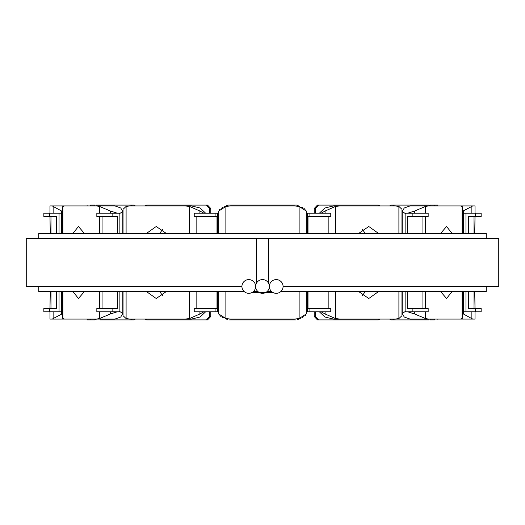 <?xml version="1.0" encoding="UTF-8"?>
<svg xmlns="http://www.w3.org/2000/svg" width="525" height="525" viewBox="0 0 525 525"><rect width="100%" height="100%" fill="white"/><g stroke="black" fill="none" stroke-linecap="round" stroke-linejoin="round"><path stroke-width="0.79" d="M256.331 283.474L256.331 238.54L268.669 238.54L268.669 283.474M268.669 238.54L498.75 238.54L498.75 286.46L283.073 286.46M256.331 238.54L26.25 238.54L26.25 286.46L241.927 286.46A6.858 6.858 0 0 1 248.784 279.602A6.858 6.858 0 0 1 255.642 286.46A6.858 6.858 0 0 1 248.784 293.317A6.858 6.858 0 0 1 241.927 286.46M405.851 291.605L405.851 311.837L428.157 311.837L428.157 308.411L412.88 308.411L412.88 311.837M465.957 291.605L465.957 311.837L463.536 311.837L463.536 291.605M475.565 311.837L475.565 308.411L481.156 308.411L481.156 311.837L465.957 311.837M61.464 291.605L61.464 311.837L43.844 311.837L43.844 308.411L49.435 308.411L49.435 311.837M119.149 291.605L119.149 311.837L96.843 311.837L96.843 308.411L112.12 308.411L112.12 311.837M217.665 291.605L217.665 311.837L194.23 311.837L194.23 308.411L215.093 308.411L215.093 311.837M59.043 311.837L59.043 291.605M307.335 291.605L307.335 311.837L330.77 311.837L330.77 308.411L309.908 308.411L309.908 311.837M314.193 311.837L314.193 316.463L317.454 319.896L318.57 319.896L315.302 316.463L314.193 316.463M315.302 311.837L315.302 316.463M486.262 286.46L486.262 291.605L280.75 291.605M271.681 291.605L267.035 291.605M257.965 291.605L253.319 291.605M244.25 291.605L38.738 291.605L38.738 286.46M429.391 319.082L428.689 319.896L391.112 319.896L389.635 319.082L380.054 319.082L378.394 319.896L318.57 319.896M394.15 319.896L392.674 319.082M429.863 319.082L430.31 319.896L434.457 319.896L434.004 319.082M434.457 319.896L433.611 319.896M317.454 319.896L378.394 319.896M295.929 319.896L229.071 319.896M209.698 311.837L209.698 316.463L206.43 319.896L146.606 319.896L207.546 319.896L210.807 316.463L210.807 311.837M132.326 319.082L130.85 319.896L100.459 319.896M94.69 319.896L87.104 319.896L94.69 319.896L95.137 319.082L96.311 319.896M90.996 319.082L90.543 319.896M133.888 319.896L130.85 319.896L133.888 319.896L135.365 319.082M146.606 319.896L144.946 319.082M206.43 319.896L207.546 319.896M227.962 319.896L225.173 318.38M301.114 317.973L297.038 319.896M412.88 308.411L407.669 308.411L407.669 291.605M422.947 291.605L422.947 308.411M475.565 308.411L468.444 308.411L468.444 291.605M474.036 291.605L474.036 308.411M56.556 291.605L56.556 308.411L49.435 308.411M50.964 291.605L50.964 308.411M117.331 291.605L117.331 308.411L112.12 308.411M102.053 291.605L102.053 308.411M217.002 291.605L217.002 308.411L215.093 308.411M196.133 291.605L196.133 308.411M309.908 308.411L307.998 308.411L307.998 291.605M328.867 291.605L328.867 308.411M217.665 233.395L217.665 213.163L194.23 213.163L194.23 216.589L215.093 216.589L215.093 213.163M119.149 233.395L119.149 213.163L96.843 213.163L96.843 216.589L112.12 216.589L112.12 213.163M59.043 233.395L59.043 213.163L61.464 213.163L61.464 233.395M463.536 233.395L463.536 213.163L481.156 213.163L481.156 216.589L475.565 216.589L475.565 213.163M405.851 233.395L405.851 213.163L428.157 213.163L428.157 216.589L412.88 216.589L412.88 213.163M307.335 233.395L307.335 213.163L330.77 213.163L330.77 216.589L309.908 216.589L309.908 213.163M49.435 213.163L49.435 216.589L43.844 216.589L43.844 213.163L59.043 213.163M465.957 213.163L465.957 233.395M210.807 213.163L210.807 208.537L207.546 205.104L206.43 205.104L209.698 208.537L210.807 208.537M209.698 213.163L209.698 208.537M38.738 238.54L38.738 233.395L486.262 233.395L486.262 238.54M315.302 213.163L315.302 208.537L318.57 205.104L378.394 205.104L317.454 205.104L314.193 208.537L314.193 213.163M392.674 205.918L394.15 205.104L428.689 205.104L391.112 205.104L389.635 205.918M434.004 205.918L434.457 205.104L437.896 205.104L430.31 205.104L429.863 205.918L428.689 205.104M394.15 205.104L391.112 205.104M378.394 205.104L380.054 205.918M318.57 205.104L317.454 205.104M223.886 207.027L227.962 205.104L297.038 205.104L299.827 206.62M95.609 205.918L96.311 205.104L133.888 205.104L135.365 205.918L144.946 205.918L146.606 205.104L206.43 205.104M130.85 205.104L132.326 205.918M95.137 205.918L94.69 205.104L90.543 205.104L90.996 205.918M90.543 205.104L91.389 205.104M100.459 205.104L96.311 205.104M207.546 205.104L146.606 205.104M229.071 205.104L227.962 205.104M297.038 205.104L295.929 205.104M468.444 233.395L468.444 216.589L475.565 216.589M474.036 233.395L474.036 216.589M407.669 233.395L407.669 216.589L412.88 216.589M422.947 233.395L422.947 216.589M307.998 233.395L307.998 216.589L309.908 216.589M328.867 233.395L328.867 216.589M215.093 216.589L217.002 216.589L217.002 233.395M196.133 233.395L196.133 216.589M112.12 216.589L117.331 216.589L117.331 233.395M102.053 233.395L102.053 216.589M49.435 216.589L56.556 216.589L56.556 233.395M50.964 233.395L50.964 216.589M430.31 205.104L433.611 205.104L430.31 205.104M255.642 286.46A6.858 6.858 0 0 1 262.5 279.602A6.858 6.858 0 0 1 269.358 286.46A6.858 6.858 0 0 1 262.5 293.317A6.858 6.858 0 0 1 255.642 286.46M269.358 286.46A6.858 6.858 0 0 1 279.648 280.521A6.858 6.858 0 0 1 279.648 292.399A6.858 6.858 0 0 1 269.358 286.46M305.622 315.112L304.953 315.794M303.877 316.608L302.433 317.422M301.114 207.027L302.433 207.578M303.877 208.392L304.953 209.206M305.622 209.888L306.219 211.011L306.219 212.933M306.219 311.338L306.219 312.067M219.378 209.888L220.047 209.206M221.123 208.392L222.567 207.578M223.886 317.973L222.567 317.422M221.123 316.608L220.047 315.794M219.378 315.112L218.781 313.989L225.875 318.55L225.875 291.605M218.781 311.338L218.781 312.067M225.875 233.395L225.875 206.45L218.781 211.011L218.781 212.933M87.104 205.104L87.104 205.918L64.549 205.918L96.488 205.918L99.487 206.469L99.494 213.163M53.13 311.837L53.13 318.55L52.362 319.082L49.954 319.082L64.549 319.082L62.869 318.531L62.869 291.605M52.362 205.918L53.13 206.469L52.362 205.918L77.976 205.918L49.954 205.918L49.954 213.163M50.256 233.395L49.954 216.589M49.954 308.411L50.256 291.605M53.13 318.55L62.344 313.806M61.576 233.395L61.576 211.011L53.13 206.45L53.13 213.163M62.344 313.786L61.615 313.957M61.576 211.011L62.344 211.194M62.344 291.605L62.344 317.651L62.869 318.55M62.869 233.395L62.869 206.45L62.344 207.349L62.344 233.395M99.494 311.837L99.494 318.55L96.488 319.082L64.549 319.082M62.869 206.45L64.549 205.918M84.387 233.395L78.428 226.498L72.995 233.395M72.995 291.605L78.428 298.502L84.387 291.605M96.488 319.082L114.929 319.082L120.743 317.021L122.791 313.458L119.149 311.122M119.149 213.878L122.791 211.542L120.743 207.979L114.929 205.918L96.488 205.918M110.355 213.163L110.355 211.011L99.494 206.45M99.494 318.55L110.355 313.989L110.355 311.837M117.18 311.837L110.381 313.957M110.355 211.011L117.187 213.163M123.027 291.605L123.027 315.683L126.098 318.55L126.098 291.605M126.098 233.395L126.098 206.45L123.027 209.317L123.027 233.395M189.532 291.605L189.532 318.55L185.089 319.082L129.773 319.082L126.105 318.531M126.098 206.45L129.773 205.918L185.089 205.918L189.525 206.469L189.532 233.395M166.241 233.395L156.227 226.498L146.514 233.395M146.514 291.605L156.227 298.502L166.241 291.605M185.089 319.082L191.428 319.082L200.058 317.021L205.603 311.837M205.603 213.163L200.058 207.979L191.428 205.918L185.089 205.918M159.738 233.395L162.901 229.005M162.901 295.995L159.738 291.605M199.9 213.163L199.9 211.011L189.532 206.45M189.532 318.55L199.9 313.989L199.9 311.837M203.844 311.837L199.913 313.957M199.9 211.011L203.844 213.163M218.781 211.011L218.781 233.395M218.781 291.605L218.781 313.989M299.125 291.605L299.125 318.55L294.44 319.082L230.56 319.082L225.881 318.531M225.875 206.45L230.56 205.918L294.44 205.918L299.119 206.469L299.125 233.395M273.892 233.395L251.107 233.395M251.724 292.655L273.276 292.655M306.219 233.395L306.219 211.011L299.125 206.45M299.125 318.55L306.219 313.989L306.219 291.605M325.1 311.837L325.1 313.989L335.468 318.55L335.468 291.605M335.468 233.395L335.468 206.45L325.1 211.011L325.1 213.163M398.902 291.605L398.902 318.55L395.227 319.082L339.911 319.082L335.475 318.531M335.468 206.45L339.911 205.918L395.227 205.918L398.895 206.469L398.902 233.395M378.486 233.395L368.773 226.498L358.759 233.395M358.759 291.605L368.773 298.502L378.486 291.605M319.397 311.837L324.942 317.021L333.572 319.082L339.911 319.082M325.1 313.989L321.156 311.837M319.397 213.163L324.942 207.979L333.572 205.918L339.911 205.918M362.099 229.005L365.262 233.395M365.262 291.605L362.099 295.995M401.973 233.395L401.973 209.317L398.902 206.45M398.902 318.55L401.973 315.683L401.973 291.605M321.156 213.163L325.087 211.043M414.645 311.837L414.645 313.989L425.506 318.55L425.506 311.837M425.506 213.163L425.506 206.45L414.645 211.011L414.645 213.163M462.131 291.605L462.131 318.55L460.451 319.082L428.512 319.082L425.512 318.531M425.506 206.45L428.512 205.918L460.451 205.918L462.131 206.469L462.131 233.395M452.005 233.395L446.572 226.498L440.613 233.395M440.613 291.605L446.572 298.502L452.005 291.605M405.851 311.122L402.209 313.458L404.257 317.021L410.071 319.082L428.512 319.082M414.645 313.989L407.813 311.837M405.851 213.878L402.209 211.542L404.257 207.979L410.071 205.918L428.512 205.918M462.656 233.395L462.656 207.349L462.131 206.45M462.131 318.55L462.656 317.651L462.656 291.605M407.82 213.163L414.619 211.043M463.424 291.605L463.424 313.989L472.638 319.082L471.87 318.531L471.87 311.837M471.87 213.163L471.87 206.45L462.656 211.194M475.046 311.837L475.046 319.082L447.024 319.082L472.638 319.082M471.87 206.45L472.638 205.918L475.046 205.918L460.451 205.918M475.046 216.589L474.744 233.395M474.744 291.605L475.046 308.411M463.424 313.989L462.656 313.806M462.656 211.214L463.385 211.043M437.896 319.896L437.896 319.082L460.451 319.082M210.807 316.463L209.698 316.463M314.193 208.537L315.302 208.537M61.576 313.989L61.576 291.605M99.494 216.589L99.494 233.395M99.494 291.605L99.494 308.411M425.506 308.411L425.506 291.605M425.506 233.395L425.506 216.589M463.424 211.011L463.424 233.395M87.104 319.082L87.104 319.896M437.896 205.918L437.896 205.104M49.954 311.837L49.954 319.082M122.791 211.542L122.791 233.395M122.791 291.605L122.791 313.458M402.209 313.458L402.209 291.605M402.209 233.395L402.209 211.542M475.046 205.918L475.046 213.163"/></g></svg>
